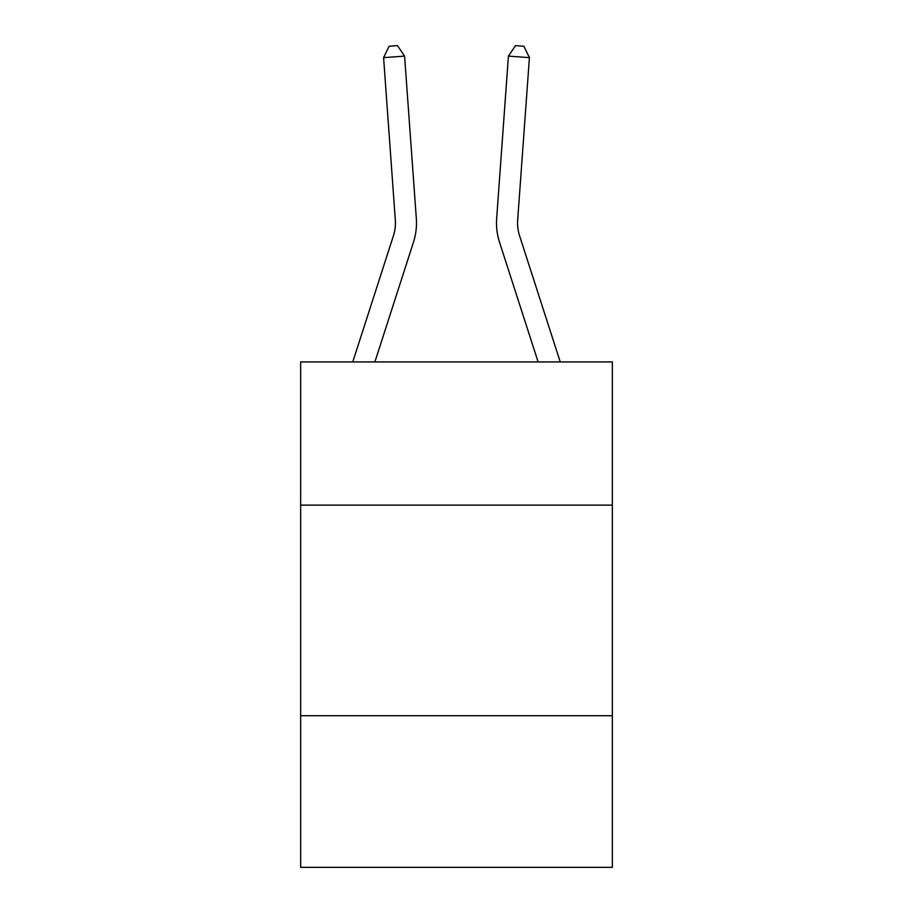 <?xml version="1.0" encoding="UTF-8"?>
<svg xmlns="http://www.w3.org/2000/svg" width="913" height="913" viewBox="0 0 913 913"><rect width="100%" height="100%" fill="white"/><g stroke="black" fill="none" stroke-linecap="round" stroke-linejoin="round"><path stroke-width="1.37" d="M612.338 505.129L612.338 361.925L300.662 361.925L300.662 505.129L612.338 505.129L612.338 867.35L300.662 867.35L300.662 505.129M612.338 715.724L300.662 715.724M352.76 361.925L393.4 235.862A42.124 42.124 -21.5 0 0 395.318 219.896L383.586 57.633L389.098 46.255L397.497 45.65L404.585 56.115L416.328 218.378A63.18 63.18 156.9 0 1 413.441 242.322L374.889 361.925M560.24 361.925L519.6 235.862A42.124 42.124 23.1 0 1 517.682 219.896L529.414 57.633L508.415 56.115L496.672 218.378A63.18 63.18 -156.9 0 0 499.559 242.322L538.111 361.925M404.585 56.115L416.328 218.378L404.585 56.115L416.328 218.378L404.585 56.115L416.328 218.378L404.585 56.115L416.328 218.378L404.585 56.115L416.328 218.378L404.585 56.115L416.328 218.378L404.585 56.115L416.328 218.378L404.585 56.115L416.328 218.378L404.585 56.115L416.328 218.378L404.585 56.115L416.328 218.378L404.585 56.115L416.328 218.378L404.585 56.115L416.328 218.378L404.585 56.115L416.328 218.378L404.585 56.115L416.328 218.378L404.585 56.115L416.328 218.378L404.585 56.115L416.328 218.378L404.585 56.115L416.328 218.378L404.585 56.115L416.328 218.378L404.585 56.115L416.328 218.378L404.585 56.115L416.328 218.378L404.585 56.115L416.328 218.378L404.585 56.115L416.328 218.378L404.585 56.115L416.328 218.378L404.585 56.115L416.328 218.378L404.585 56.115L383.586 57.633M393.4 235.862A42.124 42.124 -23.1 0 0 395.318 219.896M529.414 57.633L523.902 46.255L515.503 45.65L508.415 56.115L496.672 218.378"/></g></svg>
